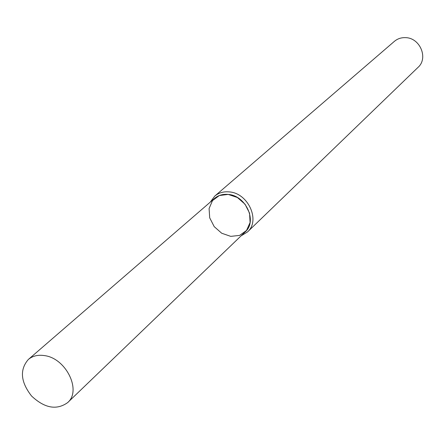 <?xml version="1.0" encoding="UTF-8"?>
<svg xmlns="http://www.w3.org/2000/svg" width="445" height="445" viewBox="0 0 445 445"><rect width="100%" height="100%" fill="white"/><g stroke="black" fill="none" stroke-linecap="round" stroke-linejoin="round"><path stroke-width="0.67" d="M67.634 402.619L245.212 231.889C257.56 221.343 245.957 195.527 228.213 194.421L219.324 195.533L212.504 200.589L209.089 208.549L209.706 217.839L214.206 226.633L221.705 233.236L230.755 236.367L239.61 235.399L246.513 230.482L250.084 222.55L249.567 213.166L245.039 204.216L237.402 197.513L228.213 194.421C222.889 193.92 218.362 195.233 214.629 198.359L28.308 359.499C19.524 369.745 20.609 381.921 31.567 396.022C44.6 408.226 56.621 410.429 67.634 402.619C81.891 390.66 66.032 358.164 44.444 355.599C37.964 354.62 32.585 355.922 28.308 359.499M241.062 235.883L247.47 231.967C260.659 220.664 248.238 193.069 229.264 191.901C223.585 191.372 218.751 192.768 214.763 196.1L210.279 202.125M247.47 231.967L418.055 67.34C428.541 58.228 420.086 37.847 405.629 37.653C401.307 37.458 397.552 38.698 394.365 41.368L214.763 196.1"/></g></svg>
